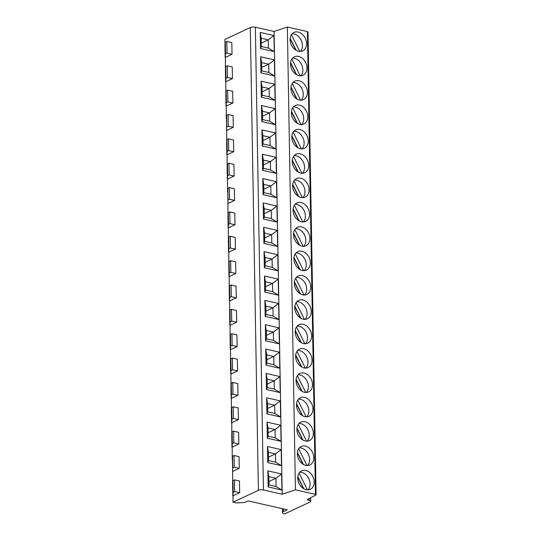 <?xml version="1.0" encoding="UTF-8"?>
<svg xmlns="http://www.w3.org/2000/svg" width="541" height="541" viewBox="0 0 541 541"><rect width="100%" height="100%" fill="white"/><g stroke="black" fill="none" stroke-linecap="round" stroke-linejoin="round"><path stroke-width="0.81" d="M316.086 494.772L308.012 31.993A1.549 0.514 179 0 0 307.376 31.594L287.352 27.05L274.104 31.459L255.359 27.206A3.611 1.197 179 0 0 250.314 27.544L258.388 490.322L232.988 502.204L236.573 502.968L244.6 502.433L248.116 500.912L287.271 509.798L283.457 511.576A5.16 1.711 179 0 0 282.463 512.611A5.16 1.711 179 0 0 284.573 513.95L310.04 502.041A3.611 1.197 179 0 0 310.737 501.318A3.611 1.197 179 0 0 309.256 500.378L307.91 500.073A1.549 0.514 -1 0 1 307.281 499.674A1.549 0.514 -1 0 1 307.579 499.363L315.788 495.083A1.549 0.514 179 0 0 316.086 494.772A1.549 0.514 179 0 0 315.45 494.373L295.427 489.828L282.186 494.237L263.44 489.984A3.611 1.197 179 0 0 258.388 490.322M225.009 44.957L224.914 39.425L250.314 27.544M234.679 491.559L234.469 479.867L239.474 481.003L239.677 492.689L234.679 491.559L233.036 492.405L232.988 502.204M232.616 484.073L232.819 495.772L232.616 484.073L232.833 480.712L233.036 492.405M234.253 467.201L234.05 455.508L239.048 456.645L239.25 468.337L234.253 467.201L232.61 468.046L232.664 483.377M234.05 455.508L232.407 456.354L232.19 459.735M233.827 442.842L233.624 431.15L238.622 432.286L238.824 443.978L233.827 442.842L232.184 443.688L232.238 459.025M231.764 435.363L231.974 447.055L231.981 431.995L232.184 443.688M233.401 418.484L233.198 406.798L238.196 407.928L238.398 419.62L233.401 418.484L231.758 419.336L231.812 434.666M231.345 411.004L231.548 422.704L231.345 411.004L231.555 407.643L231.758 419.336M232.975 394.132L232.772 382.44L237.77 383.576L237.972 395.261L232.975 394.132L231.338 394.977L231.386 410.308M230.919 386.646L231.122 398.338L231.129 383.285L231.338 394.977M232.549 369.773L232.346 358.081L237.343 359.217L237.546 370.91L232.549 369.773L230.912 370.619L230.96 385.949M232.346 358.081L230.709 358.926L230.696 373.98M232.123 345.415L231.92 333.723L236.917 334.859L237.127 346.551L232.123 345.415L230.486 346.26L230.534 361.598M230.067 337.936L230.27 349.635L230.067 337.936L230.283 334.568L230.486 346.26M231.704 321.056L231.494 309.371L236.498 310.5L236.701 322.193L231.704 321.056L230.06 321.909L230.108 337.239M229.641 313.577L229.844 325.269L229.857 310.216L230.06 321.909M231.278 296.705L231.075 285.012L236.072 286.148L236.275 297.834L231.278 296.705L229.634 297.55L229.688 312.881M231.075 285.012L229.431 285.858L229.418 300.911M230.851 272.346L230.649 260.654L235.646 261.79L235.849 273.482L230.851 272.346L229.208 273.191L229.262 288.522M228.789 264.867L228.992 276.559L229.005 261.499L229.208 273.191M230.425 247.988L230.223 236.295L235.22 237.431L235.423 249.124L230.425 247.988L228.782 248.833L228.836 264.17M228.363 240.508L228.573 252.201L228.579 237.141L228.782 248.833M229.999 223.629L229.797 211.944L234.794 213.073L234.997 224.765L229.999 223.629L228.363 224.481L228.41 239.812M229.797 211.944L228.153 212.789L228.146 227.842M229.573 199.277L229.37 187.585L234.368 188.721L234.571 200.407L229.573 199.277L227.937 200.123L227.984 215.453M229.37 187.585L227.727 188.43L227.518 191.805M229.147 174.919L228.944 163.226L233.942 164.363L234.145 176.055L229.147 174.919L227.511 175.764L227.558 191.095M227.092 167.44L227.294 179.125L227.308 164.072L227.511 175.764M228.721 150.56L228.518 138.868L233.516 140.004L233.726 151.696L228.721 150.56L227.085 151.406L227.132 166.743M228.518 138.868L226.882 139.713L226.868 154.773M228.302 126.202L228.092 114.516L233.097 115.646L233.299 127.338L228.302 126.202L226.659 127.054L226.713 142.384M228.092 114.516L226.456 115.361L226.239 118.736M227.876 101.85L227.673 90.158L232.671 91.294L232.873 102.979L227.876 101.85L226.233 102.695L226.287 118.026M225.813 94.364L226.016 106.056L226.03 91.003L226.233 102.695M227.45 77.491L227.247 65.799L232.245 66.935L232.447 78.628L227.45 77.491L225.807 78.337L225.861 93.667M225.387 70.012L225.597 81.698L225.604 66.644L225.807 78.337M227.024 53.133L226.821 41.441L231.819 42.577L232.021 54.269L227.024 53.133L225.381 53.978L225.435 69.316M226.821 41.441L225.178 42.286L224.968 45.667M239.677 492.689L232.88 495.867M239.25 468.337L232.454 471.515M238.824 443.978L232.028 447.157M238.398 419.62L231.602 422.798M237.972 395.261L231.176 398.44M237.546 370.91L230.757 374.088M237.127 346.551L230.331 349.729M236.701 322.193L229.905 325.371M236.275 297.834L229.479 301.012M235.849 273.482L229.053 276.661M235.423 249.124L228.627 252.302M234.997 224.765L228.201 227.944M234.571 200.407L227.781 203.585M234.145 176.055L227.355 179.233M233.726 151.696L226.929 154.875M233.299 127.338L226.503 130.516M232.873 102.979L226.077 106.158M232.447 78.628L225.651 81.806M232.021 54.269L225.225 57.447M233.624 431.15L231.981 431.995M233.198 406.798L231.555 407.643M232.772 382.44L231.129 383.285M231.92 333.723L230.283 334.568M231.494 309.371L229.857 310.216M230.649 260.654L229.005 261.499M230.223 236.295L228.579 237.141M228.944 163.226L227.308 164.072M227.673 90.158L226.03 91.003M227.247 65.799L225.604 66.644M234.469 479.867L232.833 480.712M274.104 31.459L282.186 494.237M281.902 490.051L268.16 486.934L267.876 470.859L281.624 473.977L281.902 490.051L276.066 486.542L268.978 484.932L268.16 486.934M281.476 465.693L267.734 462.575L267.45 446.501L281.198 449.618L281.476 465.693L275.639 462.183L268.559 460.574L267.734 462.575M281.05 441.334L267.308 438.217L267.024 422.142L280.772 425.26L281.05 441.334L275.213 437.825L268.133 436.222L267.308 438.217M280.63 416.983L266.882 413.865L266.605 397.784L280.346 400.901L280.63 416.983L274.787 413.466L267.707 411.863L266.882 413.865M280.204 392.624L266.456 389.506L266.179 373.432L279.92 376.55L280.204 392.624L274.361 389.114L267.281 387.505L266.456 389.506M279.778 368.265L266.03 365.148L265.753 349.073L279.494 352.191L279.778 368.265L273.935 364.756L266.855 363.146L266.03 365.148M279.352 343.907L265.604 340.789L265.327 324.715L279.068 327.832L279.352 343.907L273.509 340.397L266.429 338.794L265.604 340.789M278.926 319.555L265.185 316.438L264.901 300.356L278.649 303.481L278.926 319.555L273.083 316.039L266.003 314.436L265.185 316.438M278.5 295.197L264.759 292.079L264.475 276.005L278.223 279.122L278.5 295.197L272.664 291.687L265.584 290.077L264.759 292.079M278.074 270.838L264.333 267.721L264.049 251.646L277.797 254.764L278.074 270.838L272.238 267.328L265.158 265.719L264.333 267.721M277.648 246.48L263.907 243.362L263.623 227.288L277.371 230.405L277.648 246.48L271.812 242.97L264.732 241.367L263.907 243.362M277.229 222.128L263.481 219.01L263.203 202.929L276.945 206.053L277.229 222.128L271.386 218.611L264.306 217.009L263.481 219.01M276.803 197.769L263.054 194.652L262.777 178.577L276.519 181.695L276.803 197.769L270.96 194.26L263.88 192.65L263.054 194.652M276.377 173.411L262.628 170.293L262.351 154.219L276.093 157.336L276.377 173.411L270.534 169.901L263.453 168.292L262.628 170.293M275.951 149.052L262.202 145.935L261.925 129.86L275.673 132.978L275.951 149.052L270.108 145.543L263.027 143.94L262.202 145.935M275.525 124.701L261.783 121.583L261.499 105.502L275.247 108.626L275.525 124.701L269.689 121.184L262.601 119.581L261.783 121.583M275.099 100.342L261.357 97.224L261.073 81.15L274.821 84.268L275.099 100.342L269.262 96.832L262.182 95.223L261.357 97.224M274.672 75.983L260.931 72.866L260.647 56.791L274.395 59.909L274.672 75.983L268.836 72.474L261.756 70.864L260.931 72.866M274.253 51.625L260.505 48.507L260.221 32.433L273.969 35.55L274.253 51.625L268.41 48.115L261.33 46.512L260.505 48.507M287.352 27.05L295.427 489.828M305.807 470.474A10.198 7.73 64.9 0 0 301.655 470.853A10.198 7.73 64.9 0 0 298.084 480.821A10.198 7.73 64.9 0 0 306.138 489.713A10.198 7.73 64.9 0 0 310.291 489.328A10.198 7.73 64.9 0 0 313.868 479.36A10.198 7.73 64.9 0 0 305.807 470.474M305.381 446.115A10.198 7.73 64.9 0 0 301.229 446.501A10.198 7.73 64.9 0 0 297.658 456.462A10.198 7.73 64.9 0 0 305.719 465.355A10.198 7.73 64.9 0 0 309.871 464.969A10.198 7.73 64.9 0 0 313.442 455.008A10.198 7.73 64.9 0 0 305.381 446.115M304.955 421.757A10.198 7.73 64.9 0 0 300.803 422.142A10.198 7.73 64.9 0 0 297.232 432.11A10.198 7.73 64.9 0 0 305.293 440.996A10.198 7.73 64.9 0 0 309.445 440.617A10.198 7.73 64.9 0 0 313.016 430.65A10.198 7.73 64.9 0 0 304.955 421.757M304.529 397.398A10.198 7.73 64.9 0 0 300.377 397.784A10.198 7.73 64.9 0 0 296.806 407.752A10.198 7.73 64.9 0 0 304.867 416.644A10.198 7.73 64.9 0 0 309.019 416.259A10.198 7.73 64.9 0 0 312.59 406.291A10.198 7.73 64.9 0 0 304.529 397.398M304.103 373.047A10.198 7.73 64.9 0 0 299.951 373.425A10.198 7.73 64.9 0 0 296.38 383.393A10.198 7.73 64.9 0 0 304.441 392.286A10.198 7.73 64.9 0 0 308.593 391.9A10.198 7.73 64.9 0 0 312.164 381.932A10.198 7.73 64.9 0 0 304.103 373.047M303.677 348.688A10.198 7.73 64.9 0 0 299.525 349.073A10.198 7.73 64.9 0 0 295.954 359.035A10.198 7.73 64.9 0 0 304.015 367.927A10.198 7.73 64.9 0 0 308.167 367.542A10.198 7.73 64.9 0 0 311.738 357.581A10.198 7.73 64.9 0 0 303.677 348.688M303.258 324.329A10.198 7.73 64.9 0 0 299.105 324.715A10.198 7.73 64.9 0 0 295.528 334.683A10.198 7.73 64.9 0 0 303.589 343.569A10.198 7.73 64.9 0 0 307.741 343.19A10.198 7.73 64.9 0 0 311.318 333.222A10.198 7.73 64.9 0 0 303.258 324.329M302.832 299.971A10.198 7.73 64.9 0 0 298.679 300.356A10.198 7.73 64.9 0 0 295.102 310.324A10.198 7.73 64.9 0 0 303.163 319.217A10.198 7.73 64.9 0 0 307.315 318.832A10.198 7.73 64.9 0 0 310.892 308.864A10.198 7.73 64.9 0 0 302.832 299.971M302.405 275.619A10.198 7.73 64.9 0 0 298.253 275.998A10.198 7.73 64.9 0 0 294.683 285.966A10.198 7.73 64.9 0 0 302.744 294.859A10.198 7.73 64.9 0 0 306.889 294.473A10.198 7.73 64.9 0 0 310.466 284.505A10.198 7.73 64.9 0 0 302.405 275.619M301.979 251.261A10.198 7.73 64.9 0 0 297.827 251.646A10.198 7.73 64.9 0 0 294.257 261.607A10.198 7.73 64.9 0 0 302.318 270.5A10.198 7.73 64.9 0 0 306.47 270.115A10.198 7.73 64.9 0 0 310.04 260.153A10.198 7.73 64.9 0 0 301.979 251.261M301.553 226.902A10.198 7.73 64.9 0 0 297.401 227.288A10.198 7.73 64.9 0 0 293.831 237.256A10.198 7.73 64.9 0 0 301.892 246.141A10.198 7.73 64.9 0 0 306.044 245.763A10.198 7.73 64.9 0 0 309.614 235.795A10.198 7.73 64.9 0 0 301.553 226.902M301.127 202.544A10.198 7.73 64.9 0 0 296.975 202.929A10.198 7.73 64.9 0 0 293.405 212.897A10.198 7.73 64.9 0 0 301.465 221.79A10.198 7.73 64.9 0 0 305.618 221.404A10.198 7.73 64.9 0 0 309.188 211.436A10.198 7.73 64.9 0 0 301.127 202.544M300.701 178.192A10.198 7.73 64.9 0 0 296.549 178.571A10.198 7.73 64.9 0 0 292.979 188.538A10.198 7.73 64.9 0 0 301.039 197.431A10.198 7.73 64.9 0 0 305.192 197.046A10.198 7.73 64.9 0 0 308.762 187.078A10.198 7.73 64.9 0 0 300.701 178.192M300.282 153.833A10.198 7.73 64.9 0 0 296.13 154.219A10.198 7.73 64.9 0 0 292.553 164.18A10.198 7.73 64.9 0 0 300.613 173.073A10.198 7.73 64.9 0 0 304.766 172.687A10.198 7.73 64.9 0 0 308.336 162.726A10.198 7.73 64.9 0 0 300.282 153.833M299.856 129.475A10.198 7.73 64.9 0 0 295.704 129.86A10.198 7.73 64.9 0 0 292.126 139.828A10.198 7.73 64.9 0 0 300.187 148.714A10.198 7.73 64.9 0 0 304.34 148.335A10.198 7.73 64.9 0 0 307.917 138.368A10.198 7.73 64.9 0 0 299.856 129.475M299.43 105.116A10.198 7.73 64.9 0 0 295.278 105.502A10.198 7.73 64.9 0 0 291.707 115.47A10.198 7.73 64.9 0 0 299.761 124.362A10.198 7.73 64.9 0 0 303.914 123.977A10.198 7.73 64.9 0 0 307.491 114.009A10.198 7.73 64.9 0 0 299.43 105.116M299.004 80.765A10.198 7.73 64.9 0 0 294.852 81.143A10.198 7.73 64.9 0 0 291.281 91.111A10.198 7.73 64.9 0 0 299.342 100.004A10.198 7.73 64.9 0 0 303.494 99.618A10.198 7.73 64.9 0 0 307.065 89.65A10.198 7.73 64.9 0 0 299.004 80.765M298.578 56.406A10.198 7.73 64.9 0 0 294.426 56.791A10.198 7.73 64.9 0 0 290.855 66.753A10.198 7.73 64.9 0 0 298.916 75.645A10.198 7.73 64.9 0 0 303.068 75.26A10.198 7.73 64.9 0 0 306.639 65.299A10.198 7.73 64.9 0 0 298.578 56.406M298.152 32.047A10.198 7.73 64.9 0 0 294 32.433A10.198 7.73 64.9 0 0 290.429 42.401A10.198 7.73 64.9 0 0 298.49 51.287A10.198 7.73 64.9 0 0 302.642 50.908A10.198 7.73 64.9 0 0 306.213 40.94A10.198 7.73 64.9 0 0 298.152 32.047M308.045 489.882A10.198 7.73 64.9 0 0 309.317 479.84A10.198 7.73 64.9 0 0 301.689 472.394A10.198 7.73 64.9 0 0 299.788 472.225M297.78 477.135L303.501 488.611M307.416 489.889L299.078 473.138M303.886 488.834L297.827 476.682M307.619 465.524A10.198 7.73 64.9 0 0 308.891 455.488A10.198 7.73 64.9 0 0 301.263 448.043A10.198 7.73 64.9 0 0 299.362 447.867M297.354 452.776L303.075 464.252M306.99 465.531L298.652 448.787M303.46 464.482L297.408 452.323M307.193 441.172A10.198 7.73 64.9 0 0 308.465 431.13A10.198 7.73 64.9 0 0 300.837 423.684A10.198 7.73 64.9 0 0 298.936 423.515M296.935 428.418L302.649 439.894M306.571 441.172L298.226 424.428M303.034 440.124L296.982 427.965M306.767 416.813A10.198 7.73 64.9 0 0 308.039 406.771A10.198 7.73 64.9 0 0 300.411 399.326A10.198 7.73 64.9 0 0 298.51 399.157M296.509 404.066L302.223 415.535M306.145 416.813L297.8 400.07M302.608 415.765L296.556 403.606M306.341 392.455A10.198 7.73 64.9 0 0 307.613 382.413A10.198 7.73 64.9 0 0 299.985 374.967A10.198 7.73 64.9 0 0 298.084 374.798M296.083 379.708L301.797 391.184M305.719 392.462L297.374 375.711M302.189 391.407L296.13 379.255M305.915 368.096A10.198 7.73 64.9 0 0 307.187 358.061A10.198 7.73 64.9 0 0 299.565 350.615A10.198 7.73 64.9 0 0 297.658 350.44M295.656 355.349L301.371 366.825M305.293 368.103L296.948 351.359M301.763 367.055L295.704 354.896M305.496 343.745A10.198 7.73 64.9 0 0 306.767 333.702A10.198 7.73 64.9 0 0 299.139 326.257A10.198 7.73 64.9 0 0 297.232 326.088M295.23 330.991L300.945 342.467M304.867 343.745L296.522 327.001M301.337 342.696L295.278 330.537M305.07 319.386A10.198 7.73 64.9 0 0 306.341 309.344A10.198 7.73 64.9 0 0 298.713 301.898A10.198 7.73 64.9 0 0 296.813 301.729M294.804 306.639L300.525 318.108M304.441 319.386L296.103 302.642M300.911 318.338L294.852 306.179M304.644 295.028A10.198 7.73 64.9 0 0 305.915 284.985A10.198 7.73 64.9 0 0 298.287 277.54A10.198 7.73 64.9 0 0 296.387 277.371M294.378 282.28L300.099 293.756M304.015 295.034L295.677 278.284M300.485 293.979L294.432 281.827M304.218 270.669A10.198 7.73 64.9 0 0 305.489 260.634A10.198 7.73 64.9 0 0 297.861 253.188A10.198 7.73 64.9 0 0 295.961 253.012M293.959 257.922L299.673 269.398M303.589 270.676L295.251 253.932M300.059 269.628L294.006 257.469M303.792 246.317A10.198 7.73 64.9 0 0 305.063 236.275A10.198 7.73 64.9 0 0 297.435 228.829A10.198 7.73 64.9 0 0 295.535 228.66M293.533 233.57L299.247 245.039M303.17 246.317L294.825 229.573M299.633 245.269L293.58 233.11M303.366 221.959A10.198 7.73 64.9 0 0 304.637 211.916A10.198 7.73 64.9 0 0 297.009 204.471A10.198 7.73 64.9 0 0 295.109 204.302M293.107 209.211L298.821 220.681M302.744 221.959L294.399 205.215M299.214 220.911L293.154 208.752M302.94 197.6A10.198 7.73 64.9 0 0 304.211 187.558A10.198 7.73 64.9 0 0 296.59 180.112A10.198 7.73 64.9 0 0 294.683 179.943M292.681 184.853L298.395 196.329M302.318 197.607L293.973 180.856M298.788 196.552L292.728 184.4M302.514 173.242A10.198 7.73 64.9 0 0 303.792 163.206A10.198 7.73 64.9 0 0 296.164 155.761A10.198 7.73 64.9 0 0 294.257 155.585M292.255 160.494L297.969 171.97M301.892 173.248L293.547 156.505M298.361 172.2L292.302 160.041M302.094 148.89A10.198 7.73 64.9 0 0 303.366 138.848A10.198 7.73 64.9 0 0 295.738 131.402A10.198 7.73 64.9 0 0 293.831 131.233M291.829 136.143L297.543 147.612M301.465 148.89L293.121 132.146M297.935 147.842L291.876 135.683M301.668 124.531A10.198 7.73 64.9 0 0 302.94 114.489A10.198 7.73 64.9 0 0 295.312 107.044A10.198 7.73 64.9 0 0 293.411 106.875M291.403 111.784L297.124 123.253M301.039 124.531L292.701 107.787M297.509 123.483L291.45 111.324M301.242 100.173A10.198 7.73 64.9 0 0 302.514 90.131A10.198 7.73 64.9 0 0 294.886 82.685A10.198 7.73 64.9 0 0 292.985 82.516M290.977 87.426L296.698 98.902M300.613 100.18L292.275 83.429M297.083 99.125L291.031 86.973M300.816 75.814A10.198 7.73 64.9 0 0 302.088 65.779A10.198 7.73 64.9 0 0 294.46 58.333A10.198 7.73 64.9 0 0 292.559 58.157M290.558 63.067L296.272 74.543M300.187 75.821L291.849 59.077M296.657 74.773L290.605 62.614M300.39 51.463A10.198 7.73 64.9 0 0 301.662 41.42A10.198 7.73 64.9 0 0 294.034 33.975A10.198 7.73 64.9 0 0 292.133 33.806M290.132 38.715L295.846 50.185M299.768 51.463L291.423 34.719M296.231 50.414L290.179 38.255M268.978 484.932L268.836 476.648L267.876 470.859M268.836 476.648L275.917 478.258L281.624 473.977M268.924 481.531L275.917 478.258L276.066 486.542M268.559 460.574L268.41 452.296L267.45 446.501M268.41 452.296L275.491 453.899L281.198 449.618M268.498 457.172L275.491 453.899L275.639 462.183M268.133 436.222L267.984 427.938L267.024 422.142M267.984 427.938L275.065 429.54L280.772 425.26M268.072 432.814L275.065 429.54L275.213 437.825M267.707 411.863L267.565 403.579L266.605 397.784M267.565 403.579L274.645 405.189L280.346 400.901M267.646 408.462L274.645 405.189L274.787 413.466M267.281 387.505L267.139 379.221L266.179 373.432M267.139 379.221L274.219 380.83L279.92 376.55M267.22 384.103L274.219 380.83L274.361 389.114M266.855 363.146L266.713 354.869L265.753 349.073M266.713 354.869L273.793 356.472L279.494 352.191M266.794 359.745L273.793 356.472L273.935 364.756M266.429 338.794L266.287 330.51L265.327 324.715M266.287 330.51L273.367 332.113L279.068 327.832M266.368 335.386L273.367 332.113L273.509 340.397M266.003 314.436L265.861 306.152L264.901 300.356M265.861 306.152L272.941 307.761L278.649 303.481M265.949 311.034L272.941 307.761L273.083 316.039M265.584 290.077L265.435 281.793L264.475 276.005M265.435 281.793L272.515 283.403L278.223 279.122M265.523 286.676L272.515 283.403L272.664 291.687M265.158 265.719L265.009 257.442L264.049 251.646M265.009 257.442L272.089 259.044L277.797 254.764M265.097 262.317L272.089 259.044L272.238 267.328M264.732 241.367L264.583 233.083L263.623 227.288M264.583 233.083L271.67 234.686L277.371 230.405M264.671 237.959L271.67 234.686L271.812 242.97M264.306 217.009L264.164 208.725L263.203 202.929M264.164 208.725L271.244 210.334L276.945 206.053M264.245 213.607L271.244 210.334L271.386 218.611M263.88 192.65L263.738 184.366L262.777 178.577M263.738 184.366L270.818 185.976L276.519 181.695M263.819 189.249L270.818 185.976L270.96 194.26M263.453 168.292L263.311 160.014L262.351 154.219M263.311 160.014L270.392 161.617L276.093 157.336M263.393 164.89L270.392 161.617L270.534 169.901M263.027 143.94L262.885 135.656L261.925 129.86M262.885 135.656L269.966 137.265L275.673 132.978M262.973 140.532L269.966 137.265L270.108 145.543M262.601 119.581L262.459 111.297L261.499 105.502M262.459 111.297L269.54 112.907L275.247 108.626M262.547 116.18L269.54 112.907L269.689 121.184M262.182 95.223L262.033 86.939L261.073 81.15M262.033 86.939L269.114 88.548L274.821 84.268M262.121 91.821L269.114 88.548L269.262 96.832M261.756 70.864L261.607 62.587L260.647 56.791M261.607 62.587L268.688 64.19L274.395 59.909M261.695 67.463L268.688 64.19L268.836 72.474M261.33 46.512L261.181 38.228L260.221 32.433M261.181 38.228L268.268 39.838L273.969 35.55M261.269 43.104L268.268 39.838L268.41 48.115M283.41 508.919L283.457 511.576M224.968 45.654L225.171 57.346L224.961 45.66M232.556 456.205L232.758 467.897M232.13 431.846L232.332 443.539M231.704 407.495L231.913 419.187M231.284 383.136L231.487 394.829M230.858 358.778L231.061 370.47M230.432 334.419L230.635 346.112M230.006 310.067L230.209 321.76M229.58 285.709L229.783 297.401M229.154 261.35L229.357 273.043M228.728 236.992L228.931 248.684M228.302 212.64L228.512 224.332M227.883 188.282L228.086 199.974M227.457 163.923L227.66 175.615M227.031 139.571L227.234 151.257M226.605 115.213L226.807 126.905M226.179 90.854L226.381 102.547M225.753 66.496L225.955 78.188M232.982 480.564L233.185 492.256M225.327 42.144L225.536 53.829M232.407 456.354L232.61 468.046M230.709 358.926L230.912 370.619M229.431 285.858L229.634 297.55M228.153 212.789L228.363 224.481M227.727 188.43L227.937 200.123M226.882 139.713L227.085 151.406M226.456 115.361L226.659 127.054M225.178 42.286L225.381 53.978M255.359 27.206L263.44 489.984M307.376 31.594L315.45 494.373M307.897 499.194L307.91 500.073M309.222 498.504L309.256 500.378M282.388 508.689L282.463 512.611M226.665 143.088L226.868 154.78M227.944 216.157L228.146 227.849M229.215 289.225L229.418 300.918M230.493 362.301L230.696 373.987M310.676 497.747L310.737 501.318"/></g></svg>
